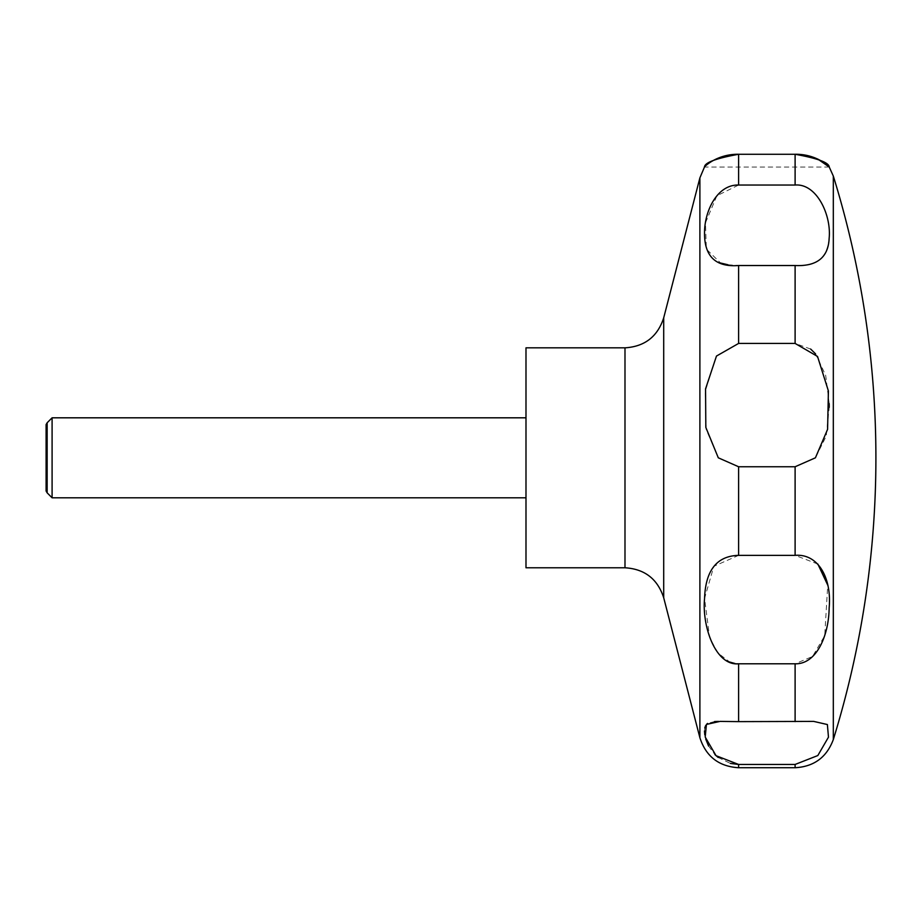 <?xml version="1.0" encoding="UTF-8"?>
<svg xmlns="http://www.w3.org/2000/svg" width="922" height="922" viewBox="0 0 922 922"><rect width="100%" height="100%" fill="white"/><g stroke="black" fill="none" stroke-linecap="round" stroke-linejoin="round"><path stroke-width="0.69" stroke-dasharray="4.61 3.46" d="M525.989 567.779L525.989 347.836M52.093 497.799L52.093 417.816M47.149 492.844L47.149 422.772M738.603 185.034L738.603 154.274C716.117 153.882 702.921 168.138 704.489 167.02C704.673 162.606 716.048 158.354 738.603 154.274L795.11 154.274L795.11 185.034L738.603 185.034L716.89 195.752L705.468 222.836L706.344 249.113L720.624 263.035M727.861 264.741L738.603 265.524L795.11 265.524C818.263 267.334 829.627 256.201 829.178 232.102C828.993 210.896 816.512 184.423 795.11 185.034M810.622 349.035L795.11 343.433L738.603 343.433L716.221 356.399L705.307 391.055L706.125 429.352L718.296 457.808L738.603 466.751L795.11 466.751L815.417 457.808L826.204 436.164L829.235 407.317M829.201 403.663L825.686 375.369L815.578 353.887M803.777 154.919L817.814 159.08M46.1 424.581L46.1 491.034M738.603 767.726L738.603 764.453L795.11 764.453L817.664 755.694L828.509 737.024L827.288 724.438L813.665 721.396L718.549 721.407M714.55 721.557L707.6 723.424M706.552 724.312L705.653 725.533M704.777 727.884L704.477 731.042M704.777 734.799L705.733 739.075M708.569 746.013L714.907 754.611M718.134 757.435L730.42 763.428M734.938 663.506L795.11 663.794L812.57 656.464L824.717 635.707L827.737 585.124M817.837 564.045L795.11 555.355L738.603 555.355L713.847 566.292L704.569 598.424L709.606 637.54L717.95 653.041L729.751 662.042M833.315 739.559L833.315 176.056M663.702 597.756L663.702 317.848M699.89 737.75L699.89 177.865M624.989 567.779L624.989 347.836M738.603 343.433L738.603 265.524M795.11 343.433L795.11 265.524M795.11 767.726L795.11 764.453M795.11 721.626L795.11 663.794M795.11 555.355L795.11 466.751M738.603 555.355L738.603 466.751M738.603 721.626L738.603 663.794M829.235 167.032L704.477 167.032"/><path stroke-width="1.38" d="M525.989 347.836L525.989 567.779L624.989 567.779L624.989 347.836L525.989 347.836M52.093 417.816L52.093 497.799L47.149 492.844L47.149 422.772L52.093 417.816L525.989 417.816M718.296 457.808L705.826 427.393L705.549 388.888L716.475 356.053L738.603 343.433L795.11 343.433L817.526 356.445L828.405 390.986L827.587 429.352L815.417 457.808L795.11 466.751L738.603 466.751L718.296 457.808M738.603 265.524C715.449 267.334 704.085 256.201 704.535 232.102C704.731 210.896 717.201 184.423 738.603 185.034L795.11 185.034C816.523 183.248 831.367 214.78 829.178 237.922C828.429 257.342 817.076 266.539 795.11 265.524L738.603 265.524L738.603 343.433M803.777 154.919L795.11 154.274C817.664 153.893 830.664 168.069 829.224 167.02C829.005 162.583 817.63 158.342 795.11 154.274L738.603 154.274C716.117 153.882 702.921 168.138 704.489 167.02C704.673 162.606 716.048 158.354 738.603 154.274L738.603 185.034M720.624 263.035L727.861 264.741M829.235 407.317L829.201 403.663M815.578 353.887L810.622 349.035M817.814 159.08L829.235 167.032L833.315 176.056L833.315 739.559A953.279 953.279 0 0 0 833.315 176.056M47.149 492.844L46.1 491.034L46.1 424.581L47.149 422.772M738.603 555.355L795.11 555.355C818.114 553.431 831.863 577.956 829.155 607.921C828.763 636.042 816.304 664.416 795.11 663.794L738.603 663.794C715.599 666.157 701.849 626.269 704.558 598.551C705.503 570.338 716.855 555.943 738.603 555.355L738.603 466.751M738.603 721.626L813.665 721.396L827.38 724.542L828.475 737.162L817.826 755.544L795.11 764.453L738.603 764.453L716.048 755.694L705.203 737.024L706.425 724.438L720.059 721.396L738.603 721.626L738.603 663.794M718.549 721.407L714.55 721.557M707.6 723.424L706.552 724.312M705.653 725.533L704.777 727.884M704.477 731.042L704.777 734.799M705.733 739.075L708.569 746.013M714.907 754.611L718.134 757.435M730.42 763.428L738.603 764.453L738.603 767.726C718.906 766.516 705.998 756.524 699.89 737.75L699.89 177.865L704.477 167.032M827.737 585.124L817.837 564.045M729.751 662.042L734.938 663.506M624.989 347.836C644.685 346.614 657.593 336.622 663.702 317.848L663.702 597.756C657.593 578.993 644.697 568.989 624.989 567.779M795.11 154.274L795.11 185.034M795.11 265.524L795.11 343.433M795.11 466.751L795.11 555.355M795.11 663.794L795.11 721.626M795.11 764.453L795.11 767.726L738.603 767.726M663.702 317.848L699.89 177.865M813.665 721.396L812.95 721.396L813.665 721.396M833.315 739.559C826.723 757.285 813.988 766.678 795.11 767.726M525.989 497.799L52.093 497.799M663.702 597.756L699.89 737.75"/></g></svg>
